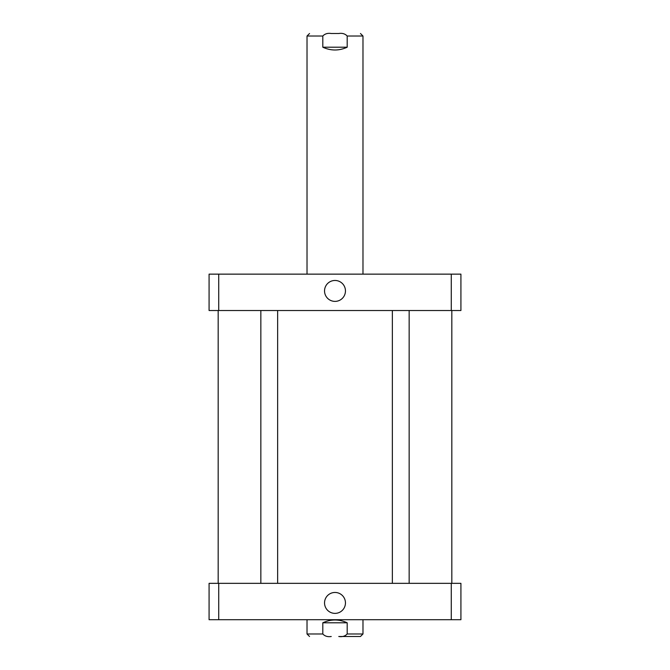 <?xml version="1.0" encoding="UTF-8"?>
<svg xmlns="http://www.w3.org/2000/svg" width="670" height="670" viewBox="0 0 670 670"><rect width="100%" height="100%" fill="white"/><g stroke="black" fill="none" stroke-linecap="round" stroke-linejoin="round"><path stroke-width="1" d="M347.194 47.21C339.062 50.92 330.938 50.92 322.806 47.21L322.806 36.021C324.891 33.785 327.705 32.947 331.24 33.5L338.76 33.5C342.295 32.947 345.109 33.785 347.194 36.021L347.194 47.21L322.806 47.21M338.76 33.5L331.24 33.5M324.54 290.931A10.46 10.46 0 0 1 340.226 281.869A10.46 10.46 0 0 1 340.226 299.984A10.46 10.46 0 0 1 324.54 290.931M324.54 602.925A10.46 10.46 0 0 1 340.226 593.863A10.46 10.46 0 0 1 340.226 611.978A10.46 10.46 0 0 1 324.54 602.925M331.24 636.5C327.705 637.053 324.891 636.215 322.806 633.979L322.806 622.79C330.938 619.08 339.062 619.08 347.194 622.79L347.194 633.979C345.109 636.215 342.295 637.053 338.76 636.5L349.162 636.5M322.806 622.79L347.194 622.79M362.981 619.708L362.981 633.979L360.46 636.5L338.76 636.5M460.918 619.708L209.082 619.708L209.082 583.336L460.918 583.336L460.918 619.708M451.27 583.336L451.27 619.708M218.73 583.336L218.73 619.708M218.73 274.139L209.082 274.139L209.082 310.52L460.918 310.52L460.918 274.139L218.73 274.139L218.73 310.52M451.27 310.52L451.27 274.139M307.019 274.139L307.019 36.021L322.806 36.021M347.194 36.021L362.981 36.021L360.46 33.5M322.806 633.979L307.019 633.979L309.54 636.5M362.981 633.979L347.194 633.979M307.019 36.021L309.54 33.5M362.981 274.139L362.981 36.021M307.019 619.708L307.019 633.979M260.848 310.52L260.848 583.336M277.64 310.52L277.64 583.336M392.36 310.52L392.36 583.336M409.152 310.52L409.152 583.336M218.177 310.52L218.177 583.336M451.823 310.52L451.823 583.336"/></g></svg>
